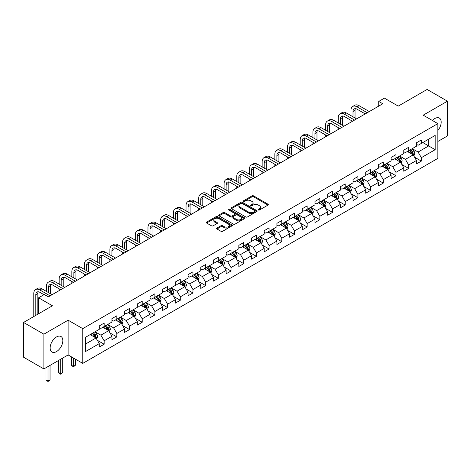 <?xml version="1.0" encoding="UTF-8"?>
<svg xmlns="http://www.w3.org/2000/svg" width="471" height="471" viewBox="0 0 471 471"><rect width="100%" height="100%" fill="white"/><g stroke="black" fill="none" stroke-linecap="round" stroke-linejoin="round"><path stroke-width="0.71" d="M258.379 209.995A0.789 0.453 0 0 0 259.497 209.995L267.975 205.097A1.13 0.654 0 0 0 268.305 204.638A1.13 0.654 0 0 0 267.975 204.179L253.61 195.883A1.13 0.654 0 0 0 252.009 195.883L243.531 200.781A0.789 0.453 0 0 0 243.295 201.099A0.789 0.453 0 0 0 243.531 201.423A0.789 0.453 0 0 0 244.643 201.423L245.744 200.787A3.615 2.084 0 0 1 250.855 200.787L252.05 201.482A3.615 2.084 0 0 1 253.11 202.954A3.615 2.084 0 0 1 252.05 204.432L250.955 205.068A0.789 0.453 0 0 0 250.719 205.385A0.789 0.453 0 0 0 250.955 205.709A0.789 0.453 0 0 0 252.067 205.709L253.168 205.079A3.615 2.084 0 0 1 258.279 205.079L259.474 205.768A3.615 2.084 0 0 1 260.534 207.246A3.615 2.084 0 0 1 259.474 208.718L258.379 209.354A0.789 0.453 0 0 0 258.143 209.672A0.789 0.453 0 0 0 258.379 209.995L258.379 209.354M56.491 351.602A8.973 5.181 120 0 0 62.349 343.7A8.973 5.181 120 0 0 60.977 336.512A8.973 5.181 120 0 0 56.491 336.953A8.973 5.181 120 0 0 50.627 344.86A8.973 5.181 120 0 0 52.004 352.049A8.973 5.181 120 0 0 56.491 351.602M437.853 130.549A8.973 5.181 120 0 0 439.331 118.068A8.973 5.181 120 0 0 434.845 118.515A8.973 5.181 120 0 0 432.402 120.482M216.966 228.052A1.13 0.654 0 0 0 216.631 228.512A1.13 0.654 0 0 0 216.966 228.977L220.993 231.302A1.13 0.654 0 0 0 222.595 231.302L232.015 225.862A1.13 0.654 0 0 0 232.344 225.403A1.13 0.654 0 0 0 232.015 224.944L217.643 216.648A1.13 0.654 0 0 0 216.048 216.648L206.628 222.082A1.13 0.654 0 0 0 206.292 222.547A1.13 0.654 0 0 0 206.628 223.007L211.497 225.815A1.13 0.654 0 0 0 213.092 225.815L217.125 223.49A1.13 0.654 0 0 0 217.455 223.03A1.13 0.654 0 0 0 217.125 222.571L214.711 221.176A3.02 1.743 0 0 1 213.822 219.939A3.02 1.743 0 0 1 215.689 218.332A3.02 1.743 0 0 1 218.98 218.709L228.441 224.172A3.02 1.743 0 0 1 229.324 225.403A3.02 1.743 0 0 1 227.458 227.016A3.02 1.743 0 0 1 224.167 226.633L222.595 225.727A1.13 0.654 0 0 0 220.993 225.727L216.966 228.052L216.966 228.977M437.853 141.477L447.45 135.936L447.45 101.183L427.115 89.449L398.242 106.116L384.418 98.133L378.725 101.418L382.793 103.767L48.354 296.854L44.292 294.505L38.598 297.79L38.598 313.757M43.885 334.18L43.885 368.928L68.118 354.94L68.118 320.192L43.885 334.18L23.55 322.447L52.422 305.773L38.598 297.79M68.118 320.192L82.761 328.64L437.853 123.632L437.853 158.38L82.761 363.388L82.761 328.64M447.45 101.183L423.211 115.177L437.853 123.632M245.821 216.966A1.13 0.654 0 0 0 247.422 216.966L256.842 211.532A1.13 0.654 0 0 0 257.172 211.067A1.13 0.654 0 0 0 256.842 210.608L242.471 202.312A1.13 0.654 0 0 0 240.875 202.312L231.455 207.752A1.13 0.654 0 0 0 231.126 208.211A1.13 0.654 0 0 0 231.455 208.671L245.821 216.966M229.018 210.166A0.789 0.453 0 0 1 229.819 210.278L244.414 218.703L235.005 224.137A1.13 0.654 0 0 1 233.41 224.137L219.039 215.842L223.071 213.528L223.071 212.592L219.039 214.917A1.13 0.654 0 0 0 218.709 215.377A1.13 0.654 0 0 0 219.039 215.842L219.039 214.917M223.071 213.528A1.13 0.654 0 0 1 224.667 213.528L224.667 212.592A1.13 0.654 0 0 0 223.071 212.592M224.667 212.592L230.496 215.953A1.13 0.654 0 0 0 232.091 215.953L234.764 214.411A1.13 0.654 0 0 0 235.1 213.952A1.13 0.654 0 0 0 234.764 213.487L228.7 209.984A0.789 0.453 0 0 1 228.47 209.666A0.789 0.453 0 0 1 228.953 209.242A0.789 0.453 0 0 1 229.819 209.342L244.425 217.773A1.13 0.654 0 0 1 244.755 218.238A1.13 0.654 0 0 1 244.425 218.697L244.425 217.773M43.885 368.928L23.55 357.195L23.55 322.447M97.356 340.309L104.15 344.23L104.15 340.804L111.957 336.294L111.957 339.726L116.837 336.906L116.837 333.48L124.644 328.97L124.644 332.396L129.525 329.582L129.525 326.156L137.332 321.646L137.332 325.072L142.213 322.258L142.213 318.826L150.019 314.322L150.019 317.748L154.9 314.928L154.9 311.502L162.707 306.998L162.707 310.424L167.588 307.604L167.588 304.178L175.395 299.668L175.395 303.1L180.275 300.28L180.275 296.854L188.082 292.344L188.082 295.77L192.963 292.956L192.963 289.53L200.77 285.02L200.77 288.446L205.65 285.632L205.65 282.2L213.457 277.696L213.457 281.122L218.338 278.308L218.338 274.876L226.145 270.372L226.145 273.798L231.025 270.978L231.025 267.552L238.832 263.042L238.832 266.474L243.713 263.654L243.713 260.228L251.52 255.718L251.52 259.144L256.401 256.33L256.401 252.903L264.207 248.394L264.207 251.82L269.088 249.006L269.088 245.579L276.895 241.07L276.895 244.496L281.776 241.682L281.776 238.249L289.583 233.746L289.583 237.172L294.463 234.352L294.463 230.925L302.276 226.416L302.276 229.848L307.151 227.028L307.151 223.601L314.964 219.092L314.964 222.518L319.838 219.704L319.838 216.277L327.651 211.767L327.651 215.194L332.526 212.38L332.526 208.953L340.339 204.443L340.339 207.87L345.214 205.056L345.214 201.623L353.026 197.119L353.026 200.546L357.901 197.726L357.901 194.299L365.714 189.789L365.714 193.222L370.595 190.402L370.595 186.975L378.401 182.465L378.401 185.898L383.282 183.078L383.282 179.651L391.089 175.141L391.089 178.568L395.97 175.754L395.97 172.327L403.777 167.817L403.777 171.244L408.657 168.43L408.657 164.997L416.464 160.493L416.464 163.92L421.345 161.1L421.345 157.673L435.169 149.69L435.169 135.418L428.663 139.175L428.663 145.933L435.169 149.69M104.15 344.23L99.269 347.05L99.269 343.624L85.445 351.602L85.445 337.33L99.269 329.347L99.269 325.92L104.15 323.1L104.15 326.527L111.957 322.023L111.957 318.596L116.837 315.776L116.837 319.203L124.644 314.699L124.644 311.266L129.525 308.452L129.525 311.879L137.332 307.369L137.332 303.942L142.213 301.128L142.213 304.554L150.019 300.045L150.019 296.618L154.9 293.798L154.9 297.23L162.707 292.721L162.707 289.294L167.588 286.474L167.588 289.9L175.395 285.397L175.395 281.97L180.275 279.15L180.275 282.576L188.082 278.073L188.082 274.64L192.963 271.826L192.963 275.252L200.77 270.743L200.77 267.316L205.65 264.502L205.65 267.928L213.457 263.419L213.457 259.992L218.338 257.172L218.338 260.604L226.145 256.094L226.145 252.668L231.025 249.848L231.025 253.274L238.832 248.77L238.832 245.344L243.713 242.524L243.713 245.95L251.52 241.446L251.52 238.014L256.401 235.2L256.401 238.626L264.207 234.116L264.207 230.69L269.088 227.876L269.088 231.302L276.895 226.792L276.895 223.366L281.776 220.546L281.776 223.978L289.583 219.468L289.583 216.042L294.463 213.222L294.463 216.654L302.276 212.144L302.276 208.718L307.151 205.898L307.151 209.324L314.964 204.82L314.964 201.388L319.838 198.574L319.838 202L327.651 197.49L327.651 194.064L332.526 191.25L332.526 194.676L340.339 190.166L340.339 186.74L345.214 183.925L345.214 187.352L353.026 182.842L353.026 179.416L357.901 176.596L357.901 180.028L365.714 175.518L365.714 172.092L370.595 169.272L370.595 172.698L378.401 168.194L378.401 164.762L383.282 161.947L383.282 165.374L391.089 160.864L391.089 157.438L395.97 154.623L395.97 158.05L403.777 153.54L403.777 150.114L408.657 147.299L408.657 150.726L416.464 146.216L416.464 142.79L421.345 139.969L421.345 143.402L435.169 135.418M102.849 327.28L108.707 330.66L100.894 335.169L95.042 331.79M99.269 327.469L100.894 328.405L104.15 326.527M100.894 335.169L104.15 340.804M108.707 330.66L111.957 336.294M115.536 319.956L121.394 323.336L113.582 327.845L107.729 324.46M111.957 320.145L113.582 321.081L116.837 319.203M113.582 327.845L116.837 333.48M121.394 323.336L124.644 328.97M128.224 312.632L134.082 316.012L126.269 320.521L120.417 317.136M124.644 312.821L126.269 313.757L129.525 311.879M126.269 320.521L129.525 326.156M134.082 316.012L137.332 321.646M140.911 305.302L146.769 308.688L138.957 313.191L133.105 309.812M137.332 305.491L138.957 306.433L142.213 304.554M138.957 313.191L142.213 318.826M146.769 308.688L150.019 314.322M153.599 297.978L159.457 301.363L151.644 305.867L145.792 302.488M150.019 298.167L151.644 299.109L154.9 297.23M151.644 305.867L154.9 311.502M159.457 301.363L162.707 306.998M166.287 290.654L172.145 294.034L164.338 298.543L158.48 295.164M162.707 290.842L164.338 291.779L167.588 289.9M164.338 298.543L167.588 304.178M172.145 294.034L175.395 299.668M178.974 283.33L184.832 286.709L177.025 291.219L171.167 287.84M175.395 283.518L177.025 284.455L180.275 282.576M177.025 291.219L180.275 296.854M184.832 286.709L188.082 292.344M191.662 276.006L197.52 279.385L189.713 283.895L183.855 280.51M188.082 276.194L189.713 277.131L192.963 275.252M189.713 283.895L192.963 289.53M197.52 279.385L200.77 285.02M204.349 268.676L210.207 272.061L202.4 276.565L196.542 273.186M200.77 268.864L202.4 269.806L205.65 267.928M202.4 276.565L205.65 282.2M210.207 272.061L213.457 277.696M217.037 261.352L222.895 264.737L215.088 269.241L209.23 265.862M213.457 261.54L215.088 262.482L218.338 260.604M215.088 269.241L218.338 274.876M222.895 264.737L226.145 270.372M229.724 254.028L235.582 257.407L227.776 261.917L221.918 258.538M226.145 254.216L227.776 255.158L231.025 253.274M227.776 261.917L231.025 267.552M235.582 257.407L238.832 263.042M242.412 246.704L248.27 250.083L240.463 254.593L234.605 251.214M238.832 246.892L240.463 247.828L243.713 245.95M240.463 254.593L243.713 260.228M248.27 250.083L251.52 255.718M255.099 239.38L260.958 242.759L253.151 247.269L247.293 243.884M251.52 239.568L253.151 240.504L256.401 238.626M253.151 247.269L256.401 252.903M260.958 242.759L264.207 248.394M267.787 232.056L273.645 235.435L265.838 239.939L259.98 236.56M264.207 232.238L265.838 233.18L269.088 231.302M265.838 239.939L269.088 245.579M273.645 235.435L276.895 241.07M280.475 224.726L286.333 228.111L278.526 232.615L272.668 229.236M276.895 224.914L278.526 225.856L281.776 223.978M278.526 232.615L281.776 238.249M286.333 228.111L289.583 233.746M293.162 217.402L299.02 220.781L291.213 225.291L285.355 221.912M289.583 217.59L291.213 218.532L294.463 216.654M291.213 225.291L294.463 230.925M299.02 220.781L302.276 226.416M305.85 210.078L311.708 213.457L303.901 217.967L298.043 214.588M302.276 210.266L303.901 211.202L307.151 209.324M303.901 217.967L307.151 223.601M311.708 213.457L314.964 219.092M318.537 202.754L324.395 206.133L316.589 210.643L310.73 207.258M314.964 202.942L316.589 203.878L319.838 202M316.589 210.643L319.838 216.277M324.395 206.133L327.651 211.767M331.225 195.43L337.083 198.809L329.276 203.313L323.418 199.934M327.651 195.612L329.276 196.554L332.526 194.676M329.276 203.313L332.526 208.953M337.083 198.809L340.339 204.443M343.912 188.1L349.77 191.485L341.964 195.989L336.106 192.61M340.339 188.288L341.964 189.23L345.214 187.352M341.964 195.989L345.214 201.623M349.77 191.485L353.026 197.119M356.6 180.776L362.458 184.155L354.651 188.665L348.793 185.286M353.026 180.964L354.651 181.906L357.901 180.028M354.651 188.665L357.901 194.299M362.458 184.155L365.714 189.789M369.288 173.452L375.146 176.831L367.339 181.341L361.481 177.961M365.714 173.64L367.339 174.576L370.595 172.698M367.339 181.341L370.595 186.975M375.146 176.831L378.401 182.465M381.975 166.128L387.833 169.507L380.026 174.017L374.168 170.632M378.401 166.316L380.026 167.252L383.282 165.374M380.026 174.017L383.282 179.651M387.833 169.507L391.089 175.141M394.669 158.804L400.521 162.183L392.714 166.687L386.856 163.307M391.089 158.986L392.714 159.928L395.97 158.05M392.714 166.687L395.97 172.327M400.521 162.183L403.777 167.817M407.356 151.474L413.208 154.859L405.401 159.363L399.543 155.983M403.777 151.662L405.401 152.604L408.657 150.726M405.401 159.363L408.657 164.997M413.208 154.859L416.464 160.493M422.805 142.554L428.663 145.933L418.089 152.039L412.231 148.659M416.464 144.338L418.089 145.28L421.345 143.402M418.089 152.039L421.345 157.673M68.118 354.94L82.761 363.388M378.725 101.418L378.725 106.116M85.445 344.089L96.019 337.984L90.161 334.604M96.019 337.984L99.269 343.624M414.551 157.179L421.345 161.1M401.863 164.509L408.657 168.43M389.176 171.833L395.97 175.754M376.488 179.157L383.282 183.078M363.8 186.481L370.595 190.402M351.113 193.805L357.901 197.726M338.425 201.135L345.214 205.056M325.738 208.459L332.526 212.38M313.05 215.783L319.838 219.704M300.363 223.107L307.151 227.028M287.675 230.431L294.463 234.352M274.987 237.761L281.776 241.682M262.3 245.085L269.088 249.006M249.612 252.409L256.401 256.33M236.925 259.733L243.713 263.654M224.237 267.057L231.025 270.978M211.55 274.387L218.338 278.308M198.862 281.711L205.65 285.632M186.175 289.035L192.963 292.956M173.487 296.359L180.275 300.28M160.799 303.683L167.588 307.604M148.112 311.013L154.9 314.928M135.424 318.337L142.213 322.258M122.737 325.661L129.525 329.582M110.043 332.985L116.837 336.906M258.691 210.107L259.474 209.66A3.615 2.084 0 0 0 260.534 208.182L260.534 207.246M253.11 202.954L253.11 203.896A3.615 2.084 0 0 1 252.05 205.368L251.267 205.821M267.964 205.109L253.61 196.819A1.13 0.654 0 0 0 252.009 196.819L243.843 201.535M256.825 211.538L242.471 203.248A1.13 0.654 0 0 0 240.875 203.248L231.467 208.682L231.455 207.752M254.846 211.391A0.789 0.453 0 0 0 255.076 211.067A0.789 0.453 0 0 0 254.846 210.743L242.229 203.466A0.789 0.453 0 0 0 241.111 203.466L239.957 204.131A3.615 2.084 0 0 0 238.897 205.609A3.615 2.084 0 0 0 239.957 207.081L248.576 212.062A3.615 2.084 0 0 0 253.686 212.062L254.846 211.391L254.846 212.333A0.789 0.453 0 0 0 255.076 212.009L255.076 211.067M238.897 205.609L238.897 206.545A3.615 2.084 0 0 0 239.957 208.023L239.957 207.081M254.846 212.333L253.686 212.998A3.615 2.084 0 0 1 248.576 212.998L239.957 208.023M224.667 213.528L230.496 216.895A1.13 0.654 0 0 0 232.091 216.895L234.764 215.347A1.13 0.654 0 0 0 235.1 214.888L235.1 213.952M236.542 219.445A3.02 1.743 0 0 0 239.833 219.822A3.02 1.743 0 0 0 241.7 218.214A3.02 1.743 0 0 0 240.816 216.978L237.478 215.053A1.13 0.654 0 0 0 235.883 215.053L233.21 216.601A1.13 0.654 0 0 0 232.88 217.06A1.13 0.654 0 0 0 233.21 217.52L236.542 219.445L236.542 220.387A3.02 1.743 0 0 0 239.833 220.764A3.02 1.743 0 0 0 241.7 219.15L241.7 218.214M232.88 217.06L232.88 218.002A1.13 0.654 0 0 0 233.21 218.462L233.21 217.52M236.542 220.387L233.21 218.462M229.324 225.403L229.324 226.339A3.02 1.743 0 0 1 227.458 227.952A3.02 1.743 0 0 1 224.167 227.575L222.595 226.663A1.13 0.654 0 0 0 220.993 226.663L216.978 228.983M213.822 219.939L213.822 220.881A3.02 1.743 0 0 0 214.711 222.112L214.711 221.176M217.107 223.501L214.711 222.112M231.997 225.874L217.643 217.584A1.13 0.654 0 0 0 216.048 217.584L206.639 223.013M413.85 155.972L414.821 153.534A3.05 1.76 -120 0 0 413.844 150.938L412.166 148.695M409.24 152.569L408.104 151.044M412.737 154.582L413.173 153.664A3.05 1.76 -120 0 0 412.302 151.827L410.624 149.59M409.858 150.031L411.719 152.516A1.554 0.895 60 0 1 412.001 152.987L413.173 153.664M409.646 150.149L411.324 152.392A3.05 1.76 60 0 1 412.196 154.223M350.977 115.636L350.977 110.379A8.625 4.981 60 0 1 352.761 106.428L354.793 105.257A8.625 4.981 60 0 1 359.108 105.687L369.288 111.562M352.761 106.428A8.625 4.981 60 0 1 357.077 106.858L367.256 112.734M365.225 113.911L357.077 109.207A5.752 3.321 -120 0 0 354.198 108.919A5.752 3.321 -120 0 0 353.009 111.556L353.009 116.814M355.399 108.654A5.752 3.321 -120 0 0 355.04 110.379L355.04 117.986M350.977 122.136L350.977 120.335M401.162 163.296L402.134 160.858A3.05 1.76 -120 0 0 401.157 158.262L399.479 156.019M396.553 159.893L395.416 158.368M400.05 161.912L400.485 160.988A3.05 1.76 -120 0 0 399.614 159.157L397.936 156.914M397.171 157.355L399.031 159.84A1.554 0.895 60 0 1 399.314 160.311L400.485 160.988M396.959 157.479L398.637 159.716A3.05 1.76 60 0 1 399.508 161.553M388.475 170.62L389.446 168.182A3.05 1.76 -120 0 0 388.469 165.586L386.791 163.349M383.865 167.217L382.729 165.692M387.362 169.236L387.798 168.312A3.05 1.76 -120 0 0 386.927 166.481L385.249 164.238M384.483 164.679L386.344 167.164A1.554 0.895 60 0 1 386.626 167.635L387.798 168.312M384.271 164.803L385.949 167.04A3.05 1.76 60 0 1 386.821 168.877M338.284 122.966L338.284 117.703A8.625 4.981 60 0 1 340.074 113.758L342.105 112.581A8.625 4.981 60 0 1 346.421 113.011L356.6 118.886M340.074 113.758A8.625 4.981 60 0 1 344.389 114.182L354.569 120.064M352.538 121.235L344.389 116.531A5.752 3.321 -120 0 0 341.51 116.249A5.752 3.321 -120 0 0 340.321 118.88L340.321 124.138M342.711 115.978A5.752 3.321 -120 0 0 342.352 117.703L342.352 125.31M338.284 129.46L338.284 127.659M325.596 130.29L325.596 125.033A8.625 4.981 60 0 1 327.386 121.082L329.417 119.905A8.625 4.981 60 0 1 333.733 120.335L343.912 126.21M327.386 121.082A8.625 4.981 60 0 1 331.702 121.506L341.881 127.388M339.85 128.559L331.702 123.855A5.752 3.321 -120 0 0 328.823 123.573A5.752 3.321 -120 0 0 327.633 126.204L327.633 131.462M330.024 123.308A5.752 3.321 -120 0 0 329.665 125.033L329.665 132.639M325.596 136.79L325.596 134.983M375.787 177.944L376.759 175.506A3.05 1.76 -120 0 0 375.781 172.91L374.104 170.673M371.177 174.541L370.041 173.022M374.675 176.56L375.11 175.636A3.05 1.76 -120 0 0 374.239 173.805L372.561 171.562M371.796 172.003L373.656 174.488A1.554 0.895 60 0 1 373.939 174.965L375.11 175.636M371.584 172.127L373.262 174.37A3.05 1.76 60 0 1 374.133 176.201M363.1 185.268L364.071 182.83A3.05 1.76 -120 0 0 363.094 180.24L361.416 177.997M358.49 181.865L357.348 180.346M361.987 183.884L362.423 182.966A3.05 1.76 -120 0 0 361.551 181.129L359.873 178.892M359.108 179.327L360.969 181.818A1.554 0.895 60 0 1 361.251 182.289L362.423 182.966M358.896 179.451L360.574 181.694A3.05 1.76 60 0 1 361.445 183.525M350.412 192.598L351.384 190.16A3.05 1.76 -120 0 0 350.406 187.564L348.728 185.321M345.802 189.195L344.66 187.67M349.299 191.208L349.735 190.29A3.05 1.76 -120 0 0 348.864 188.453L347.186 186.216M346.421 186.657L348.281 189.142A1.554 0.895 60 0 1 348.564 189.613L349.735 190.29M346.209 186.775L347.886 189.018A3.05 1.76 60 0 1 348.758 190.849M312.909 137.614L312.909 132.357A8.625 4.981 60 0 1 314.699 128.406L316.73 127.235A8.625 4.981 60 0 1 321.045 127.659L331.225 133.54M314.699 128.406A8.625 4.981 60 0 1 319.008 128.836L329.194 134.712M327.162 135.883L319.008 131.179A5.752 3.321 -120 0 0 316.135 130.897A5.752 3.321 -120 0 0 314.946 133.529L314.946 138.786M317.336 130.632A5.752 3.321 -120 0 0 316.977 132.357L316.977 139.964M312.909 144.114L312.909 142.313M300.221 144.938L300.221 139.681A8.625 4.981 60 0 1 302.011 135.73L304.042 134.559A8.625 4.981 60 0 1 308.358 134.983L318.537 140.864M302.011 135.73A8.625 4.981 60 0 1 306.321 136.16L316.506 142.036M314.475 143.213L306.321 138.509A5.752 3.321 -120 0 0 303.448 138.221A5.752 3.321 -120 0 0 302.258 140.853L302.258 146.116M304.649 137.956A5.752 3.321 -120 0 0 304.29 139.681L304.29 147.288M300.221 151.438L300.221 149.637M287.534 152.263L287.534 147.005A8.625 4.981 60 0 1 289.324 143.054L291.355 141.883A8.625 4.981 60 0 1 295.67 142.313L305.85 148.188M289.324 143.054A8.625 4.981 60 0 1 293.633 143.484L303.819 149.36M301.787 150.537L293.633 145.833A5.752 3.321 -120 0 0 290.76 145.545A5.752 3.321 -120 0 0 289.571 148.177L289.571 153.44M291.961 145.28A5.752 3.321 -120 0 0 291.602 147.005L291.602 154.612M287.534 158.762L287.534 156.961M337.725 199.922L338.69 197.484A3.05 1.76 -120 0 0 337.719 194.888L336.041 192.645M333.115 196.519L331.973 194.994M336.612 198.538L337.048 197.614A3.05 1.76 -120 0 0 336.176 195.783L334.498 193.54M333.733 193.981L335.593 196.466A1.554 0.895 60 0 1 335.876 196.937L337.048 197.614M333.521 194.105L335.199 196.342A3.05 1.76 60 0 1 336.07 198.179M274.846 159.592L274.846 154.329A8.625 4.981 60 0 1 276.636 150.384L278.667 149.207A8.625 4.981 60 0 1 282.983 149.637L293.162 155.512M276.636 150.384A8.625 4.981 60 0 1 280.946 150.808L291.131 156.69M289.1 157.862L280.946 153.157A5.752 3.321 -120 0 0 278.073 152.875A5.752 3.321 -120 0 0 276.883 155.507L276.883 160.764M279.274 152.604A5.752 3.321 -120 0 0 278.914 154.329L278.914 161.936M274.846 166.086L274.846 164.285M325.037 207.246L326.003 204.808A3.05 1.76 -120 0 0 325.031 202.212L323.353 199.975M320.427 203.843L319.285 202.318M323.924 205.862L324.36 204.938A3.05 1.76 -120 0 0 323.489 203.107L321.811 200.864M321.045 201.305L322.906 203.79A1.554 0.895 60 0 1 323.188 204.261L324.36 204.938M320.833 201.429L322.511 203.666A3.05 1.76 60 0 1 323.383 205.503M262.159 166.917L262.159 161.653A8.625 4.981 60 0 1 263.948 157.708L265.98 156.531A8.625 4.981 60 0 1 270.295 156.961L280.475 162.836M263.948 157.708A8.625 4.981 60 0 1 268.258 158.132L278.443 164.014M276.412 165.186L268.258 160.481A5.752 3.321 -120 0 0 265.385 160.199A5.752 3.321 -120 0 0 264.196 162.831L264.196 168.088M266.586 159.934A5.752 3.321 -120 0 0 266.227 161.653L266.227 169.266M262.159 173.416L262.159 171.609M312.35 214.57L313.315 212.133A3.05 1.76 -120 0 0 312.344 209.536L310.666 207.299M307.74 211.167L306.597 209.648M311.237 213.186L311.672 212.262A3.05 1.76 -120 0 0 310.801 210.431L309.123 208.188M308.358 208.629L310.218 211.114A1.554 0.895 60 0 1 310.501 211.591L311.672 212.262M308.146 208.753L309.824 210.996A3.05 1.76 60 0 1 310.695 212.827M249.471 174.241L249.471 168.983A8.625 4.981 60 0 1 251.261 165.033L253.292 163.861A8.625 4.981 60 0 1 257.608 164.285L267.787 170.166M251.261 165.033A8.625 4.981 60 0 1 255.57 165.456L265.756 171.338M263.725 172.51L255.57 167.806A5.752 3.321 -120 0 0 252.697 167.523A5.752 3.321 -120 0 0 251.508 170.155L251.508 175.412M253.898 167.258A5.752 3.321 -120 0 0 253.539 168.983L253.539 176.59M249.471 180.74L249.471 178.939M299.662 221.894L300.628 219.457A3.05 1.76 -120 0 0 299.656 216.866L297.978 214.623M295.052 218.491L293.91 216.972M298.549 220.51L298.985 219.592A3.05 1.76 -120 0 0 298.114 217.755L296.436 215.518M295.67 215.953L297.531 218.444A1.554 0.895 60 0 1 297.813 218.915L298.985 219.592M295.458 216.077L297.136 218.32A3.05 1.76 60 0 1 298.008 220.151M236.783 181.565L236.783 176.307A8.625 4.981 60 0 1 238.573 172.357L240.604 171.185A8.625 4.981 60 0 1 244.92 171.609L255.099 177.49M238.573 172.357A8.625 4.981 60 0 1 242.883 172.786L253.068 178.662M251.037 179.84L242.883 175.13A5.752 3.321 -120 0 0 240.01 174.847A5.752 3.321 -120 0 0 238.821 177.479L238.821 182.742M241.211 174.582A5.752 3.321 -120 0 0 240.852 176.307L240.852 183.914M236.783 188.064L236.783 186.263M286.974 229.224L287.94 226.786A3.05 1.76 -120 0 0 286.969 224.19L285.291 221.947M282.365 225.821L281.222 224.296M285.862 227.834L286.297 226.916A3.05 1.76 -120 0 0 285.426 225.079L283.748 222.842M282.983 223.283L284.843 225.768A1.554 0.895 60 0 1 285.126 226.239L286.297 226.916M282.771 223.401L284.449 225.644A3.05 1.76 60 0 1 285.32 227.475M224.096 188.889L224.096 183.631A8.625 4.981 60 0 1 225.886 179.681L227.917 178.509A8.625 4.981 60 0 1 232.232 178.933L242.412 184.815M225.886 179.681A8.625 4.981 60 0 1 230.195 180.11L240.381 185.986M238.344 187.164L230.195 182.46A5.752 3.321 -120 0 0 227.322 182.171A5.752 3.321 -120 0 0 226.133 184.803L226.133 190.066M228.523 181.906A5.752 3.321 -120 0 0 228.164 183.631L228.164 191.238M224.096 195.388L224.096 193.587M274.287 236.548L275.252 234.111A3.05 1.76 -120 0 0 274.281 231.514L272.603 229.271M269.677 233.145L268.535 231.62M273.174 235.164L273.61 234.24A3.05 1.76 -120 0 0 272.738 232.409L271.06 230.166M270.295 230.607L272.156 233.092A1.554 0.895 60 0 1 272.438 233.563L273.61 234.24M270.083 230.731L271.761 232.968A3.05 1.76 60 0 1 272.632 234.805M211.408 196.219L211.408 190.955A8.625 4.981 60 0 1 213.198 187.011L215.229 185.833A8.625 4.981 60 0 1 219.545 186.263L229.724 192.139M213.198 187.011A8.625 4.981 60 0 1 217.508 187.434L227.693 193.316M225.656 194.488L217.508 189.784A5.752 3.321 -120 0 0 214.635 189.495A5.752 3.321 -120 0 0 213.445 192.133L213.445 197.39M215.836 189.23A5.752 3.321 -120 0 0 215.477 190.955L215.477 198.562M211.408 202.713L211.408 200.911M261.599 243.872L262.565 241.435A3.05 1.76 -120 0 0 261.593 238.838L259.915 236.601M256.989 240.469L255.847 238.944M260.487 242.488L260.922 241.564A3.05 1.76 -120 0 0 260.051 239.733L258.373 237.49M257.608 237.932L259.468 240.416A1.554 0.895 60 0 1 259.751 240.887L260.922 241.564M257.396 238.055L259.074 240.292A3.05 1.76 60 0 1 259.945 242.129M198.721 203.543L198.721 198.279A8.625 4.981 60 0 1 200.511 194.335L202.542 193.157A8.625 4.981 60 0 1 206.857 193.587L217.037 199.463M200.511 194.335A8.625 4.981 60 0 1 204.82 194.758L215.006 200.64M212.969 201.812L204.82 197.108A5.752 3.321 -120 0 0 201.947 196.825A5.752 3.321 -120 0 0 200.758 199.457L200.758 204.714M203.148 196.56A5.752 3.321 -120 0 0 202.789 198.279L202.789 205.886M198.721 210.042L198.721 208.235M248.912 251.196L249.877 248.759A3.05 1.76 -120 0 0 248.906 246.162L247.228 243.925M244.302 247.793L243.16 246.274M247.799 249.813L248.235 248.888A3.05 1.76 -120 0 0 247.363 247.057L245.679 244.814M244.92 245.256L246.78 247.74A1.554 0.895 60 0 1 247.063 248.217L248.235 248.888M244.708 245.379L246.386 247.622A3.05 1.76 60 0 1 247.257 249.453M186.033 210.867L186.033 205.609A8.625 4.981 60 0 1 187.823 201.659L189.854 200.487A8.625 4.981 60 0 1 194.17 200.911L204.349 206.793M187.823 201.659A8.625 4.981 60 0 1 192.133 202.083L202.318 207.964M200.281 209.136L192.133 204.432A5.752 3.321 -120 0 0 189.26 204.149A5.752 3.321 -120 0 0 188.07 206.781L188.07 212.038M190.461 203.884A5.752 3.321 -120 0 0 190.101 205.609L190.101 213.216M186.033 217.367L186.033 215.559M236.224 258.52L237.19 256.083A3.05 1.76 -120 0 0 236.218 253.492L234.54 251.249M231.614 255.117L230.472 253.598M235.111 257.137L235.547 256.212A3.05 1.76 -120 0 0 234.676 254.381L232.992 252.138M232.232 252.58L234.093 255.07A1.554 0.895 60 0 1 234.375 255.541L235.547 256.212M232.02 252.703L233.698 254.946A3.05 1.76 60 0 1 234.57 256.777M173.346 218.191L173.346 212.933A8.625 4.981 60 0 1 175.135 208.983L177.167 207.811A8.625 4.981 60 0 1 181.482 208.235L191.662 214.117M175.135 208.983A8.625 4.981 60 0 1 179.445 209.412L189.63 215.288M187.593 216.466L179.445 211.756A5.752 3.321 -120 0 0 176.572 211.473A5.752 3.321 -120 0 0 175.377 214.105L175.377 219.362M177.773 211.208A5.752 3.321 -120 0 0 177.414 212.933L177.414 220.54M173.346 224.691L173.346 222.889M223.537 265.85L224.502 263.413A3.05 1.76 -120 0 0 223.531 260.816L221.853 258.573M218.927 262.441L217.785 260.922M222.424 264.461L222.86 263.542A3.05 1.76 -120 0 0 221.988 261.705L220.304 259.468M219.545 259.91L221.405 262.394A1.554 0.895 60 0 1 221.688 262.865L222.86 263.542M219.333 260.027L221.011 262.27A3.05 1.76 60 0 1 221.882 264.101M160.658 225.515L160.658 220.257A8.625 4.981 60 0 1 162.448 216.307L164.479 215.135A8.625 4.981 60 0 1 168.795 215.559L178.974 221.441M162.448 216.307A8.625 4.981 60 0 1 166.758 216.737L176.943 222.612M174.906 223.79L166.758 219.086A5.752 3.321 -120 0 0 163.884 218.797A5.752 3.321 -120 0 0 162.689 221.429L162.689 226.692M165.085 218.532A5.752 3.321 -120 0 0 164.726 220.257L164.726 227.864M160.658 232.015L160.658 230.213M210.849 273.174L211.815 270.737A3.05 1.76 -120 0 0 210.843 268.14L209.165 265.897M206.239 269.771L205.097 268.246M209.736 271.785L210.172 270.866A3.05 1.76 -120 0 0 209.301 269.029L207.617 266.792M206.857 267.234L208.718 269.718A1.554 0.895 60 0 1 209 270.189L210.172 270.866M206.645 267.357L208.323 269.595A3.05 1.76 60 0 1 209.195 271.431M147.971 232.839L147.971 227.581A8.625 4.981 60 0 1 149.76 223.631L151.792 222.459A8.625 4.981 60 0 1 156.107 222.889L166.287 228.765M149.76 223.631A8.625 4.981 60 0 1 154.07 224.061L164.255 229.942M162.218 231.114L154.07 226.41A5.752 3.321 -120 0 0 151.197 226.121A5.752 3.321 -120 0 0 150.002 228.759L150.002 234.016M152.398 225.856A5.752 3.321 -120 0 0 152.039 227.581L152.039 235.188M147.971 239.339L147.971 237.537M198.161 280.498L199.127 278.061A3.05 1.76 -120 0 0 198.156 275.464L196.478 273.227M193.552 277.095L192.409 275.57M197.049 279.115L197.484 278.19A3.05 1.76 -120 0 0 196.613 276.359L194.929 274.116M194.17 274.558L196.03 277.042A1.554 0.895 60 0 1 196.313 277.513L197.484 278.19M193.958 274.681L195.636 276.919A3.05 1.76 60 0 1 196.507 278.755M135.283 240.169L135.283 234.905A8.625 4.981 60 0 1 137.073 230.961L139.104 229.783A8.625 4.981 60 0 1 143.414 230.213L153.599 236.089M137.073 230.961A8.625 4.981 60 0 1 141.382 231.385L151.568 237.266M149.531 238.438L141.382 233.734A5.752 3.321 -120 0 0 138.509 233.451A5.752 3.321 -120 0 0 137.314 236.083L137.314 241.34M139.71 233.186A5.752 3.321 -120 0 0 139.351 234.905L139.351 242.512M135.283 246.663L135.283 244.861M185.474 287.822L186.439 285.385A3.05 1.76 -120 0 0 185.468 282.788L183.79 280.551M180.864 284.419L179.722 282.9M184.361 286.439L184.797 285.514A3.05 1.76 -120 0 0 183.92 283.683L182.242 281.44M181.482 281.882L183.343 284.366A1.554 0.895 60 0 1 183.625 284.837L184.797 285.514M181.27 282.005L182.948 284.248A3.05 1.76 60 0 1 183.82 286.08M122.595 247.493L122.595 242.235A8.625 4.981 60 0 1 124.379 238.285L126.416 237.107A8.625 4.981 60 0 1 130.726 237.537L140.911 243.419M124.379 238.285A8.625 4.981 60 0 1 128.695 238.709L138.88 244.59M136.843 245.762L128.695 241.058A5.752 3.321 -120 0 0 125.822 240.775A5.752 3.321 -120 0 0 124.627 243.407L124.627 248.664M127.023 240.51A5.752 3.321 -120 0 0 126.664 242.235L126.664 249.842M122.595 253.993L122.595 252.185M172.786 295.146L173.752 292.709A3.05 1.76 -120 0 0 172.78 290.118L171.103 287.875M168.176 291.743L167.034 290.224M171.674 293.763L172.109 292.838A3.05 1.76 -120 0 0 171.232 291.007L169.554 288.764M168.795 289.206L170.655 291.696A1.554 0.895 60 0 1 170.938 292.167L172.109 292.838M168.583 289.329L170.261 291.573A3.05 1.76 60 0 1 171.132 293.404M109.908 254.817L109.908 249.559A8.625 4.981 60 0 1 111.692 245.609L113.729 244.437A8.625 4.981 60 0 1 118.038 244.861L128.224 250.743M111.692 245.609A8.625 4.981 60 0 1 116.007 246.039L126.193 251.914M124.156 253.092L116.007 248.382A5.752 3.321 -120 0 0 113.134 248.099A5.752 3.321 -120 0 0 111.939 250.731L111.939 255.989M114.335 247.834A5.752 3.321 -120 0 0 113.976 249.559L113.976 257.166M109.908 261.317L109.908 259.515M160.099 302.476L161.064 300.039A3.05 1.76 -120 0 0 160.093 297.442L158.415 295.199M155.489 299.067L154.347 297.548M158.986 301.087L159.422 300.168A3.05 1.76 -120 0 0 158.544 298.331L156.867 296.094M156.107 296.536L157.968 299.02A1.554 0.895 60 0 1 158.25 299.491L159.422 300.168M155.895 296.653L157.573 298.897A3.05 1.76 60 0 1 158.444 300.728M97.22 262.141L97.22 256.883A8.625 4.981 60 0 1 99.004 252.933L101.041 251.761A8.625 4.981 60 0 1 105.351 252.185L115.536 258.067M99.004 252.933A8.625 4.981 60 0 1 103.32 253.363L113.505 259.238M111.468 260.416L103.32 255.712A5.752 3.321 -120 0 0 100.447 255.423A5.752 3.321 -120 0 0 99.251 258.055L99.251 263.318M101.648 255.158A5.752 3.321 -120 0 0 101.289 256.883L101.289 264.49M97.22 268.641L97.22 266.839M147.411 309.8L148.377 307.363A3.05 1.76 -120 0 0 147.405 304.766L145.727 302.523M142.801 306.397L141.659 304.872M146.298 308.411L146.734 307.492A3.05 1.76 -120 0 0 145.857 305.655L144.179 303.418M143.419 303.86L145.28 306.344A1.554 0.895 60 0 1 145.563 306.815L146.734 307.492M143.208 303.983L144.885 306.221A3.05 1.76 60 0 1 145.757 308.058M84.533 269.465L84.533 264.207A8.625 4.981 60 0 1 86.317 260.257L88.354 259.085A8.625 4.981 60 0 1 92.663 259.515L102.849 265.391M86.317 260.257A8.625 4.981 60 0 1 90.632 260.687L100.818 266.568M98.78 267.74L90.632 263.036A5.752 3.321 -120 0 0 87.759 262.747A5.752 3.321 -120 0 0 86.564 265.385L86.564 270.642M88.96 262.482A5.752 3.321 -120 0 0 88.601 264.207L88.601 271.814M84.533 275.965L84.533 274.163M134.724 317.124L135.689 314.687A3.05 1.76 -120 0 0 134.718 312.09L133.04 309.847M130.114 313.721L128.972 312.196M133.605 315.741L134.047 314.816A3.05 1.76 -120 0 0 133.169 312.985L131.491 310.742M130.732 311.184L132.592 313.668A1.554 0.895 60 0 1 132.875 314.139L134.047 314.816M130.514 311.307L132.198 313.545A3.05 1.76 60 0 1 133.069 315.382M71.845 276.795L71.845 271.531A8.625 4.981 60 0 1 73.629 267.587L75.666 266.409A8.625 4.981 60 0 1 79.976 266.839L90.161 272.715M73.629 267.587A8.625 4.981 60 0 1 77.945 268.011L88.13 273.892M86.093 275.064L77.945 270.36A5.752 3.321 -120 0 0 75.072 270.077A5.752 3.321 -120 0 0 73.876 272.709L73.876 277.967M76.273 269.812A5.752 3.321 -120 0 0 75.913 271.531L75.913 279.138M71.845 283.289L71.845 281.487M122.036 324.448L123.002 322.011A3.05 1.76 -120 0 0 122.03 319.415L120.352 317.177M117.426 321.045L116.284 319.521M120.917 323.065L121.359 322.14A3.05 1.76 -120 0 0 120.482 320.309L118.804 318.066M118.044 318.508L119.905 320.992A1.554 0.895 60 0 1 120.187 321.463L121.359 322.14M117.827 318.632L119.51 320.875A3.05 1.76 60 0 1 120.382 322.706M73.388 357.984L73.388 366.385L75.425 365.213L75.425 359.155M75.425 365.213L73.388 366.903L71.356 365.213L71.356 356.806M71.356 365.213L73.388 366.385L73.388 366.903M59.158 284.119L59.158 278.861A8.625 4.981 60 0 1 60.942 274.911L62.979 273.733A8.625 4.981 60 0 1 67.288 274.163L77.474 280.045M60.942 274.911A8.625 4.981 60 0 1 65.257 275.335L75.437 281.216M73.405 282.388L65.257 277.684A5.752 3.321 -120 0 0 62.384 277.401A5.752 3.321 -120 0 0 61.189 280.033L61.189 285.291M63.585 277.136A5.752 3.321 -120 0 0 63.226 278.861L63.226 286.468M59.158 290.619L59.158 288.811M109.349 331.772L110.314 329.335A3.05 1.76 -120 0 0 109.343 326.739L107.665 324.501M104.739 328.369L103.596 326.85M108.23 330.389L108.671 329.464A3.05 1.76 -120 0 0 107.794 327.633L106.116 325.39M105.357 325.832L107.217 328.322A1.554 0.895 60 0 1 107.5 328.793L108.671 329.464M105.139 325.956L106.823 328.199A3.05 1.76 60 0 1 107.694 330.03M60.7 359.22L60.7 373.709L62.737 372.537L62.737 358.048M62.737 372.537L60.7 374.227L58.669 372.537L58.669 360.392M58.669 372.537L60.7 373.709L60.7 374.227M46.47 291.443L46.47 286.185A8.625 4.981 60 0 1 48.254 282.235L50.291 281.063A8.625 4.981 60 0 1 54.601 281.487L64.786 287.369M48.254 282.235A8.625 4.981 60 0 1 52.569 282.665L62.749 288.54M60.718 289.718L52.569 285.008A5.752 3.321 -120 0 0 49.696 284.725A5.752 3.321 -120 0 0 48.501 287.357L48.501 292.615M50.897 284.46A5.752 3.321 -120 0 0 50.538 286.185L50.538 293.792M96.661 339.102L97.627 336.665A3.05 1.76 -120 0 0 96.655 334.069L94.977 331.825M92.051 335.693L90.909 334.175M95.542 337.713L95.978 336.794A3.05 1.76 -120 0 0 95.107 334.958L93.429 332.72M92.663 333.156L94.53 335.646A1.554 0.895 60 0 1 94.812 336.117L95.978 336.794M92.451 333.28L94.135 335.523A3.05 1.76 60 0 1 95.007 337.354M48.013 366.544L48.013 381.039L50.05 379.862L50.05 365.372M50.05 379.862L48.013 381.551L45.981 379.862L45.981 367.721M45.981 379.862L48.013 381.039L48.013 381.551M33.782 316.536L33.782 293.51A8.625 4.981 60 0 1 35.566 289.559L37.603 288.387A8.625 4.981 60 0 1 41.913 288.811L52.098 294.693M35.566 289.559A8.625 4.981 60 0 1 39.882 289.989L50.061 295.865M43.962 294.693L39.882 292.338A5.752 3.321 -120 0 0 37.009 292.049A5.752 3.321 -120 0 0 35.814 294.681L35.814 315.364M38.21 291.785A5.752 3.321 -120 0 0 37.851 293.51L37.851 314.186M259.474 209.66L259.474 208.718M250.955 205.709L250.955 205.068M252.05 205.368L252.05 204.432M243.531 201.423L243.531 200.781M252.009 196.819L252.009 195.883M253.61 196.819L253.61 195.883M267.975 205.097L267.975 204.179M240.875 203.248L240.875 202.312M242.471 203.248L242.471 202.312M256.842 211.532L256.842 210.608M248.576 212.998L248.576 212.062M253.686 212.998L253.686 212.062M230.496 216.895L230.496 215.953M232.091 216.895L232.091 215.953M234.764 215.347L234.764 214.411M229.819 210.278L229.819 209.342M220.993 226.663L220.993 225.727M222.595 226.663L222.595 225.727M224.167 227.575L224.167 226.633M217.125 223.49L217.125 222.571M206.628 223.007L206.628 222.082M216.048 217.584L216.048 216.648M217.643 217.584L217.643 216.648M232.015 225.862L232.015 224.944M412.908 154.682L414.798 153.593M412.302 151.827L413.844 150.938M410.135 153.081L411.324 152.392M359.108 105.687L357.077 106.858M355.04 110.379L353.009 111.556M400.22 162.006L402.11 160.917M399.614 159.157L401.157 158.262M397.447 160.405L398.637 159.716M387.533 169.336L389.423 168.241M386.927 166.481L388.469 165.586M384.76 167.729L385.949 167.04M346.421 113.011L344.389 114.182M342.352 117.703L340.321 118.88M333.733 120.335L331.702 121.506M329.665 125.033L327.633 126.204M374.845 176.66L376.735 175.565M374.239 173.805L375.781 172.91M372.072 175.059L373.262 174.37M362.158 183.984L364.048 182.889M361.551 181.129L363.094 180.24M359.385 182.383L360.574 181.694M349.47 191.308L351.36 190.219M348.864 188.453L350.406 187.564M346.697 189.707L347.886 189.018M321.045 127.659L319.008 128.836M316.977 132.357L314.946 133.529M308.358 134.983L306.321 136.16M304.29 139.681L302.258 140.853M295.67 142.313L293.633 143.484M291.602 147.005L289.571 148.177M336.783 198.632L338.673 197.543M336.176 195.783L337.719 194.888M334.01 197.031L335.199 196.342M282.983 149.637L280.946 150.808M278.914 154.329L276.883 155.507M324.095 205.957L325.985 204.867M323.489 203.107L325.031 202.212M321.322 204.355L322.511 203.666M270.295 156.961L268.258 158.132M266.227 161.653L264.196 162.831M311.408 213.286L313.297 212.191M310.801 210.431L312.344 209.536M308.635 211.685L309.824 210.996M257.608 164.285L255.57 165.456M253.539 168.983L251.508 170.155M298.72 220.611L300.61 219.515M298.114 217.755L299.656 216.866M295.941 219.009L297.136 218.32M244.92 171.609L242.883 172.786M240.852 176.307L238.821 177.479M286.032 227.935L287.922 226.845M285.426 225.079L286.969 224.19M283.254 226.333L284.449 225.644M232.232 178.933L230.195 180.11M228.164 183.631L226.133 184.803M273.345 235.259L275.235 234.169M272.738 232.409L274.281 231.514M270.566 233.657L271.761 232.968M219.545 186.263L217.508 187.434M215.477 190.955L213.445 192.133M260.657 242.583L262.547 241.493M260.051 239.733L261.593 238.838M257.878 240.981L259.074 240.292M206.857 193.587L204.82 194.758M202.789 198.279L200.758 199.457M247.97 249.913L249.86 248.818M247.363 247.057L248.906 246.162M245.191 248.311L246.386 247.622M194.17 200.911L192.133 202.083M190.101 205.609L188.07 206.781M235.282 257.237L237.172 256.142M234.676 254.381L236.218 253.492M232.503 255.635L233.698 254.946M181.482 208.235L179.445 209.412M177.414 212.933L175.377 214.105M222.595 264.561L224.484 263.472M221.988 261.705L223.531 260.816M219.816 262.959L221.011 262.27M168.795 215.559L166.758 216.737M164.726 220.257L162.689 221.429M209.907 271.885L211.797 270.796M209.301 269.029L210.843 268.14M207.128 270.283L208.323 269.595M156.107 222.889L154.07 224.061M152.039 227.581L150.002 228.759M197.219 279.209L199.109 278.12M196.613 276.359L198.156 275.464M194.441 277.607L195.636 276.919M143.414 230.213L141.382 231.385M139.351 234.905L137.314 236.083M184.532 286.539L186.422 285.444M183.92 283.683L185.468 282.788M181.753 284.931L182.948 284.248M130.726 237.537L128.695 238.709M126.664 242.235L124.627 243.407M171.844 293.863L173.734 292.768M171.232 291.007L172.78 290.118M169.065 292.261L170.261 291.573M118.038 244.861L116.007 246.039M113.976 249.559L111.939 250.731M159.157 301.187L161.047 300.098M158.544 298.331L160.093 297.442M156.378 299.585L157.573 298.897M105.351 252.185L103.32 253.363M101.289 256.883L99.251 258.055M146.469 308.511L148.359 307.422M145.857 305.655L147.405 304.766M143.69 306.909L144.885 306.221M92.663 259.515L90.632 260.687M88.601 264.207L86.564 265.385M133.776 315.835L135.672 314.746M133.169 312.985L134.718 312.09M131.003 314.234L132.198 313.545M79.976 266.839L77.945 268.011M75.913 271.531L73.876 272.709M121.088 323.165L122.984 322.07M120.482 320.309L122.03 319.415M118.315 321.558L119.51 320.875M67.288 274.163L65.257 275.335M63.226 278.861L61.189 280.033M108.401 330.489L110.296 329.394M107.794 327.633L109.343 326.739M105.628 328.888L106.823 328.199M54.601 281.487L52.569 282.665M50.538 286.185L48.501 287.357M95.713 337.813L97.609 336.724M95.107 334.958L96.655 334.069M92.94 336.212L94.135 335.523M41.913 288.811L39.882 289.989M37.851 293.51L35.814 294.681"/></g></svg>
